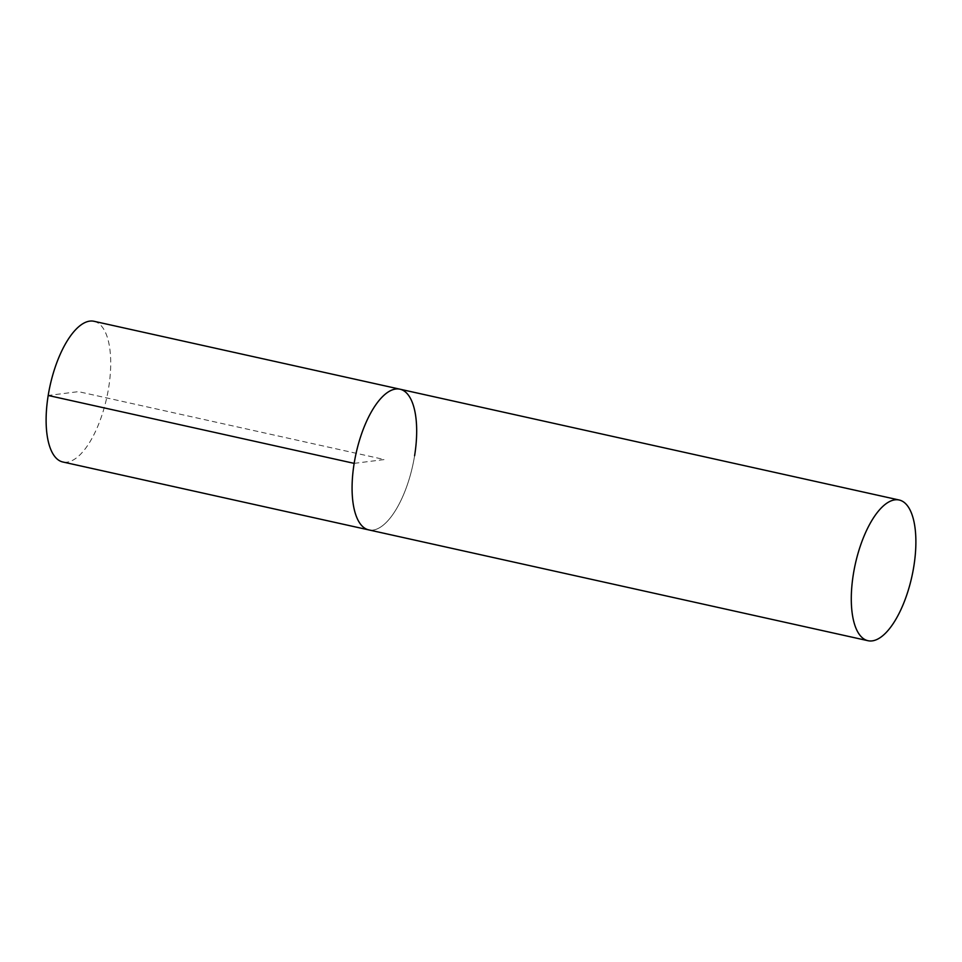 <?xml version="1.0" encoding="UTF-8"?>
<svg xmlns="http://www.w3.org/2000/svg" width="962" height="962" viewBox="0 0 962 962"><rect width="100%" height="100%" fill="white"/><g stroke="black" fill="none" stroke-linecap="round" stroke-linejoin="round"><path stroke-width="0.72" stroke-dasharray="4.81 3.61" d="M414.598 455.735A72.054 28.968 -77.5 0 1 368.771 529.906A72.054 28.968 102.5 0 0 414.598 455.735A72.054 28.968 102.5 0 0 400 389.201M94.035 321.296A72.054 28.968 -77.5 0 1 108.634 387.818A72.054 28.968 -77.5 0 1 62.807 461.988M354.16 463.371L384.379 459.547L78.415 391.642L48.196 395.466"/><path stroke-width="1.44" d="M354.16 463.371A72.054 28.968 102.5 0 0 368.771 529.906A72.054 28.968 -77.5 0 1 354.16 463.371A72.054 28.968 -77.5 0 1 400 389.201A72.054 28.968 102.5 0 0 354.16 463.371L48.196 395.466A72.054 28.968 -77.5 0 1 94.035 321.296L400 389.201A72.054 28.968 -77.5 0 1 414.598 455.735M853.366 574.182A72.054 28.968 102.5 0 0 867.964 640.704A72.054 28.968 102.5 0 0 913.804 566.534A72.054 28.968 102.5 0 0 899.193 500.012A72.054 28.968 102.5 0 0 853.366 574.182M867.964 640.704L62.807 461.988A72.054 28.968 -77.5 0 1 48.196 395.466M400 389.201L899.193 500.012"/></g></svg>
